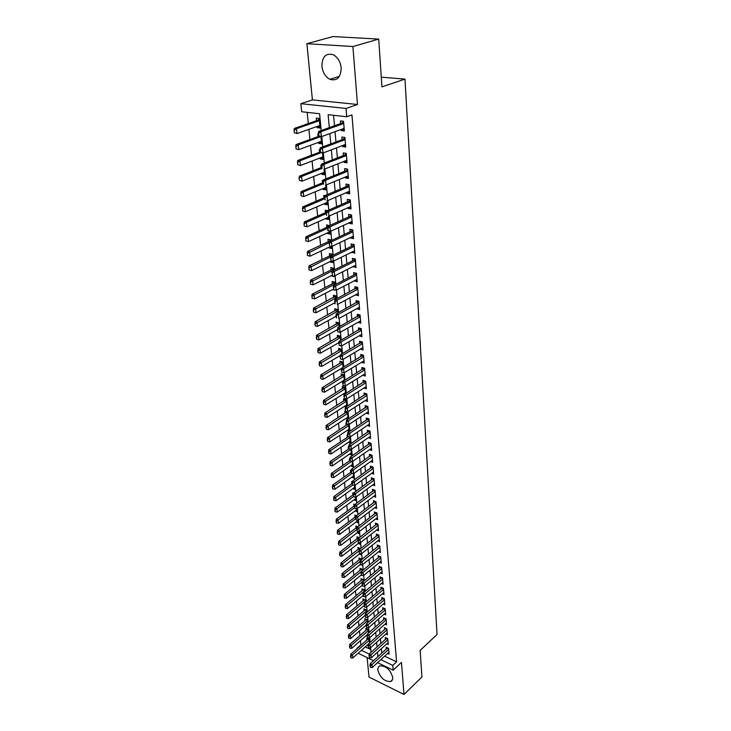 <?xml version="1.0" encoding="UTF-8"?>
<svg xmlns="http://www.w3.org/2000/svg" width="731" height="731" viewBox="0 0 731 731"><rect width="100%" height="100%" fill="white"/><g stroke="black" fill="none" stroke-linecap="round" stroke-linejoin="round"><path stroke-width="1.1" d="M321.914 66.338C322.764 72.552 325.423 76.883 329.909 79.332C337.128 81.26 340.884 77.431 341.167 67.819C340.39 61.678 337.795 57.338 333.391 54.798C325.944 52.705 322.115 56.552 321.914 66.338M377.863 670.108C380.138 677.655 384.351 681.484 390.5 681.575C392.099 680.972 392.83 679.565 392.693 677.372C390.455 669.852 386.27 665.996 380.129 665.822C378.457 666.416 377.699 667.851 377.863 670.108M321.201 130.547L319.593 113.734L301.675 111.742L300.843 103.683L346.046 108.453L346.741 116.759L328.118 114.685L329.306 127.633M312.402 99.891L357.486 104.487L352.909 46.528L378.704 39.09L333.007 36.55L306.892 43.686L312.402 99.891L300.843 103.683M367.108 657.571L369.018 677.061L403.996 694.45L401.465 662.432L393.187 670.199L377.571 662.642M360.474 640.658L360.895 644.833L357.057 648.214M307.175 112.355L308.308 123.566M308.893 129.369L309.917 139.52M310.501 145.305L311.507 155.255M312.091 161.021L313.069 170.78M313.654 176.518L314.613 186.085M315.189 191.805L316.139 201.189M316.715 206.891L317.638 216.084M318.213 221.776L319.127 230.786M319.694 236.451L320.589 245.296M321.156 250.943L322.033 259.606M322.599 265.243L323.458 273.741M324.025 279.352L324.866 287.685M325.432 293.277L326.254 301.446M326.812 307.02L327.625 315.034M328.182 320.589L328.977 328.457M329.535 333.994L330.311 341.697M330.869 347.216L331.636 354.782M332.185 360.282L332.934 367.693M333.491 373.175L334.222 380.449M334.771 385.913L335.492 393.05M336.041 398.496L336.753 405.495M337.293 410.923L337.987 417.785M338.535 423.194L339.211 429.929M339.76 435.32L340.427 441.926M340.966 447.299L341.624 453.787M342.163 459.141L342.802 465.501M343.342 470.837L343.972 477.069M344.502 482.387L345.123 488.509M345.653 493.809L346.266 499.812M346.796 505.094L347.389 510.987M347.919 516.25L348.504 522.035M349.034 527.279L349.61 532.954M350.131 538.18L350.697 543.745M351.218 548.954L351.775 554.418M352.296 559.608L352.835 564.962M353.356 570.143L353.886 575.398M354.407 580.551L354.928 585.714M355.449 590.849L355.96 595.911M356.472 601.037L356.975 605.999M357.486 611.107L357.98 615.977M358.492 621.067L358.976 625.846M359.488 630.917L359.963 635.605M352.909 46.528L306.892 43.686M378.704 39.09L381.947 86.87L404.974 79.103L437.037 634.508L420.142 650.435L421.942 676.988L403.996 694.45M341.185 129.442L341.286 130.621L344.365 130.995L343.533 121.264L340.445 120.917L340.673 123.548M342.583 145.533L342.675 146.611L345.726 147.022L344.913 137.428L341.843 137.044L342.071 139.648M343.954 161.396L344.045 162.383L347.079 162.821L346.275 153.364L343.223 152.953L343.451 155.539M345.315 177.048L345.397 177.944L348.413 178.41L347.618 169.08L344.584 168.633L344.813 171.2M346.658 192.472L346.722 193.286L349.729 193.779L348.943 184.587L345.927 184.102L346.147 186.643M347.974 207.695L348.038 208.426L351.026 208.947L350.25 199.874L347.252 199.362L347.472 201.884M349.281 222.708L349.336 223.357L352.305 223.905L351.538 214.951L348.559 214.421L348.778 216.915M350.569 237.52L350.615 238.087L353.566 238.662L352.808 229.836L349.847 229.269L350.067 231.745M351.83 252.131L354.809 253.228L354.06 244.51L351.118 243.926L351.337 246.374M353.082 266.55L356.034 267.592L355.303 258.993L352.379 258.381L352.589 260.812M354.325 280.786L357.249 281.773L356.527 273.284L353.612 272.654L353.822 275.057M355.54 294.821L358.446 295.772L357.733 287.393L354.837 286.726L355.047 289.12M356.746 308.683L359.625 309.579L358.921 301.318L356.043 300.624L356.253 303M357.934 322.362L360.794 323.212L360.091 315.052L357.231 314.348L357.441 316.697M359.104 335.867L361.936 336.671L361.251 328.621L358.409 327.89L358.61 330.22M360.264 349.199L363.079 349.966L362.393 342.007L359.57 341.258L359.771 343.57M361.479 362.32L364.202 363.079L363.526 355.229L360.712 354.453L360.913 356.746M362.667 375.277L365.308 376.036L364.641 368.287L361.845 367.492L362.046 369.758M363.846 388.07L366.395 388.828L365.747 381.171L362.96 380.358L363.161 382.615M364.997 400.707L367.483 401.465L366.834 393.899L364.065 393.068L364.257 395.307M366.14 413.179L368.543 413.938L367.903 406.473L365.153 405.623L365.354 407.843M367.254 425.506L369.603 426.264L368.972 418.89L366.231 418.022L366.423 420.224M368.36 437.686L370.635 438.445L370.014 431.153L367.3 430.267L367.483 432.45M369.457 449.72L371.668 450.47L371.056 443.269L368.342 442.365L368.534 444.53M370.526 461.599L372.682 462.348L372.079 455.239L369.383 454.316L369.566 456.464M371.586 473.341L373.687 474.09L373.084 467.063L370.407 466.122L370.59 468.26M372.627 484.945L374.674 485.695L374.08 478.75L371.421 477.791L371.604 479.911M373.66 496.413L375.661 497.153L375.067 490.291L372.426 489.322L372.609 491.424M374.674 507.743L376.629 508.484L376.045 501.704L373.413 500.717L373.596 502.8M375.67 518.946L377.58 519.677L377.013 512.979L374.391 511.974L374.564 514.048M376.666 530.012L378.53 530.743L377.964 524.118L375.35 523.104L375.533 525.16M377.644 540.949L379.462 541.68L378.905 535.138L376.31 534.105L376.483 536.143M378.603 551.768L380.385 552.49L379.837 546.02L377.251 544.979L377.424 547.007M379.553 562.459L381.299 563.181L380.75 556.784L378.183 555.724L378.356 557.744M380.495 573.031L382.203 573.753L381.664 567.42L379.106 566.351L379.279 568.352M381.427 583.475L383.099 584.197L382.56 577.938L380.019 576.86L380.193 578.842M382.34 593.81L383.976 594.522L383.455 588.345L380.924 587.249L381.089 589.223M383.245 604.025L384.853 604.738L384.332 598.625L381.81 597.519L381.984 599.475M384.14 614.131L385.721 614.844L385.2 608.795L382.697 607.68L382.861 609.617M385.027 624.128L386.571 624.831L386.059 618.855L383.565 617.722L383.738 619.65M385.895 634.015L387.412 634.709L386.909 628.797L384.433 627.664L384.597 629.574M386.763 643.783L388.252 644.486L387.75 638.629L385.283 637.487L385.447 639.387M369.52 642.96L369.164 639.223L366.77 638.09L366.953 639.945M368.561 632.964L368.241 629.574L365.838 628.45L366.021 630.323M367.592 622.849L367.3 619.815L364.888 618.709L365.071 620.592M366.615 612.624L366.359 609.956L363.928 608.859L364.12 610.75M365.619 602.28L365.399 599.987L362.969 598.899L363.152 600.809M364.623 591.818L364.431 589.908L361.982 588.83L362.174 590.758M363.599 581.236L363.453 579.72L360.995 578.65L361.187 580.588M362.576 570.527L362.466 569.412L359.999 568.362L360.182 570.308M361.534 559.699L361.47 558.987L358.985 557.954L359.177 559.909M360.484 548.734L357.962 547.428L358.153 549.401M359.305 537.742L356.929 536.782L357.121 538.765M357.861 526.795L355.878 526.009L356.079 528.01M356.39 515.73L354.818 515.117L355.019 517.137M354.873 504.527L353.749 504.107L353.95 506.135M353.594 493.306L352.671 492.959L352.863 495.006M352.397 481.985L351.574 481.683L351.775 483.748M351.182 470.536L350.46 470.28L350.661 472.354M349.948 458.94L349.345 458.73L349.546 460.832M348.751 447.244L348.203 447.052L348.413 449.163M347.609 435.42L347.061 435.237L347.262 437.357M346.448 423.45L345.891 423.267L346.101 425.415M348.047 419.101L347.371 412.01L344.721 411.169L344.931 413.326M346.832 406.418L346.192 399.738L343.524 398.907L343.734 401.091M345.599 393.57L345.005 387.32L342.318 386.507L342.537 388.7M344.356 380.568L343.798 374.738L341.103 373.952L341.313 376.163M343.095 367.391L342.574 362.009L339.86 361.233L340.079 363.471M340.189 355.631L339.367 356.107L340.089 356.308M341.816 354.051L341.34 349.116L338.617 348.367L338.828 350.615M338.773 342.793L338.097 343.095M340.518 340.527L340.089 336.059L337.347 335.328L337.567 337.603M337.366 329.772L336.817 329.928M339.202 326.83L338.818 322.846L336.059 322.133L336.287 324.418M336.077 316.514L335.529 316.596M337.868 312.95L337.53 309.451L334.761 308.765L334.99 311.068M334.78 303.091L334.213 303.1M336.525 298.888L336.233 295.891L333.446 295.233L333.674 297.554M333.464 289.485L332.888 289.421M335.154 284.633L334.917 282.157L332.112 281.517L332.34 283.866M332.769 275.386L331.536 275.578M333.765 270.196L333.583 268.25L330.768 267.628L330.997 269.995M332.322 260.994L330.22 262.018L330.174 261.543M332.367 255.548L332.23 254.15L329.398 253.556L329.626 255.941M331.508 246.612L328.849 247.873L328.795 247.325M330.942 240.709L330.86 239.869L328.009 239.302L328.246 241.705M330.138 232.312L327.451 233.545L327.387 232.915M329.498 225.66L326.611 224.856L326.848 227.286M328.749 217.82L326.044 219.026L325.971 218.322M327.506 210.638L325.185 210.217L325.423 212.666M327.333 203.136L324.61 204.314L324.537 203.529M324.984 195.597L323.742 195.387L323.988 197.854M325.907 188.251L323.166 189.402L323.075 188.534M323.266 180.511L322.28 180.356L322.526 182.841M324.463 173.174L321.695 174.28L321.603 173.338M321.603 165.233L320.799 165.115L321.046 167.627M322.992 157.887L320.205 158.965L320.105 157.933M319.913 149.754L319.301 149.672L319.548 152.203M321.512 142.39L318.698 143.431L318.588 142.317M318.396 134.093L317.775 134.011L318.031 136.569M365.253 646.917L370.8 649.557M360.593 558.621L342.053 573.552L343.853 574.338L344.191 577.499L360.356 564.524L362.073 565.255L362.028 564.771M359.305 554.061L361.068 554.792L360.977 553.833M358.254 543.471L360.054 544.202L359.917 542.758M357.185 532.762L359.022 533.493L358.839 531.565M356.107 521.925L357.989 522.665L357.751 520.225M355.01 510.969L356.938 511.709L356.655 508.749M353.905 499.885L355.869 500.625L355.54 497.144M352.781 488.664L354.8 489.414L354.407 485.384M351.638 477.325L353.713 478.074L353.265 473.487M350.487 465.839L352.607 466.597L352.114 461.444M349.317 454.225L351.492 454.984L350.944 449.245M348.139 442.474L350.368 443.233L349.756 436.9M346.933 430.577L349.226 431.336L348.559 424.4M347.846 419.228L345.717 418.543M346.119 406.875L344.475 406.354M344.338 394.365L343.223 394.018M342.812 381.792L341.953 381.536M341.459 369.128L340.655 368.899M338.691 343.332L338.106 343.168M337.411 330.22L336.836 330.074M336.123 316.952L335.547 316.806M334.825 303.511L334.241 303.374M332.916 289.768L335.684 290.152M331.582 275.98L334.387 276.62L334.295 275.733M330.22 262.018L333.044 262.63L332.897 261.113M328.849 247.873L331.682 248.458L331.481 246.301M327.451 233.545L330.302 234.103L330.037 231.279M326.044 219.026L328.913 219.556L328.575 216.056M324.61 204.314L327.497 204.817L327.095 200.614M323.166 189.402L326.063 189.877L325.597 184.952M321.695 174.28L324.61 174.736L324.071 169.071M320.205 158.965L323.139 159.385L322.526 152.962M318.698 143.431L321.649 143.824L320.955 136.624M317.044 126.481L317.163 127.687L320.132 128.044L319.219 118.477L316.231 118.139L316.486 120.716M384.643 656.173L396.577 661.866L351.949 114.913L346.741 116.759M333.574 115.297L334.506 125.759M335.036 131.69L335.958 141.951M336.488 147.854L337.384 157.905M337.914 163.799L338.8 173.649M339.321 179.524L340.189 189.165M340.71 195.022L341.56 204.479M342.081 210.318L342.912 219.574M343.433 225.395L344.246 234.468M344.767 240.271L345.562 249.17M346.083 254.955L346.86 263.663M347.38 269.428L348.139 277.972M348.66 283.719L349.409 292.089M349.921 297.819L350.652 306.024M351.163 311.735L351.885 319.785M352.397 325.469L353.1 333.354M353.612 339.029L354.307 346.759M354.809 352.415L355.485 359.99M355.997 365.628L356.655 373.057M357.157 378.676L357.815 385.95M358.318 391.551L358.958 398.687M359.451 404.27L360.081 411.27M360.575 416.834L361.196 423.697M361.69 429.243L362.293 435.968M362.786 441.497L363.38 448.085M363.874 453.595L364.449 460.064M364.943 465.556L365.509 471.888M366.003 477.361L366.56 483.584M367.044 489.039L367.592 495.134M368.077 500.571L368.616 506.546M369.1 511.965L369.621 517.822M370.105 523.222L370.626 528.97M371.101 534.352L371.613 539.981M372.088 545.353L372.582 550.872M373.066 556.218L373.55 561.636M374.025 566.973L374.5 572.282M374.976 577.591L375.442 582.799M375.917 588.099L376.374 593.197M376.849 598.479L377.297 603.486M377.772 608.749L378.21 613.656M378.676 618.901L379.106 623.707M379.572 628.934L380.001 633.658M380.467 638.867L380.878 643.49M381.344 648.68L381.756 653.222M387.613 653.45L389.075 654.144L388.581 648.36L386.123 647.209L386.288 649.091M404.974 79.103L381.29 77.166M357.486 104.487L346.046 108.453M396.577 661.866L392.785 665.411L393.187 670.199M371.065 652.317L370.617 647.666M370.114 642.43L369.667 637.688M369.164 632.434L368.698 627.6M368.196 622.328L367.72 617.393M367.218 612.103L366.734 607.068M366.231 601.768L365.738 596.633M365.235 591.306L364.732 586.07M364.221 580.725L363.709 575.388M363.197 570.025L362.677 564.579M362.165 559.197L361.635 553.641M361.114 548.241L360.575 542.576M360.054 537.157L359.506 531.373M358.985 525.945L358.418 520.043M357.898 514.587L357.322 508.575M356.801 503.102L356.216 496.97M355.695 491.479L355.092 485.22M354.572 479.71L353.959 473.332M353.429 467.794L352.808 461.288M352.278 455.742L351.638 449.099M351.108 443.534L350.46 436.754M349.93 431.171L349.272 424.263M348.733 418.653L348.057 411.608M347.517 405.979L346.832 398.788M346.293 393.141L345.589 385.804M345.05 380.138L344.338 372.655M343.798 366.971L343.067 359.341M342.519 353.64L341.779 345.845M341.231 340.125L340.472 332.176M339.924 326.428L339.147 318.323M338.599 312.557L337.804 304.279M337.256 298.504L336.443 290.061M335.894 284.258L335.063 275.642M334.515 269.821L333.674 261.022M333.117 255.192L332.258 246.21M331.691 240.353L330.823 231.188M330.257 225.312L329.361 215.965M328.804 210.071L327.89 200.522M327.324 194.61L326.391 184.861M325.825 178.931L324.875 168.989M324.308 163.031L323.34 152.88M322.764 146.904L321.777 136.542M361.416 650.316L369.201 654.062M373.541 660.687L358.144 653.231M380.833 659.654L392.785 665.411M329.855 133.581L330.805 143.888M331.353 149.818L332.276 159.906M332.824 165.827L333.729 175.714M334.268 181.608L335.163 191.294M335.703 197.169L336.571 206.663M337.11 212.52L337.969 221.822M338.499 227.661L339.339 236.771M339.878 242.591L340.692 251.519M341.231 257.321L342.035 266.075M342.565 271.859L343.351 280.43M343.881 286.196L344.657 294.602M345.187 300.35L345.937 308.583M346.467 314.312L347.207 322.38M347.737 328.091L348.459 336.004M348.979 341.697L349.692 349.445M350.213 355.12L350.917 362.722M351.437 368.378L352.123 375.825M352.634 381.463L353.311 388.764M353.822 394.384L354.48 401.538M355.001 407.14L355.641 414.157M356.152 419.74L356.792 426.621M357.304 432.176L357.916 438.92M358.428 444.466L359.04 451.082M359.542 456.601L360.136 463.089M360.648 468.589L361.233 474.949M361.735 480.441L362.311 486.672M362.814 492.137L363.371 498.25M363.874 503.705L364.422 509.69M364.924 515.127L365.463 521.002M365.957 526.411L366.487 532.168M366.989 537.568L367.501 543.215M367.995 548.597L368.506 554.135M369 559.489L369.502 564.917M369.987 570.262L370.48 575.58M370.964 580.907L371.449 586.125M371.933 591.434L372.408 596.551M372.892 601.841L373.349 606.858M373.833 612.13L374.29 617.046M374.775 622.3L375.213 627.125M375.697 632.361L376.127 637.094M376.611 642.311L377.041 646.944M377.516 652.143L377.936 656.694M320.004 126.673L317.163 127.687M361.744 334.405L359.104 335.931M360.602 321L357.943 322.49M359.442 307.413L356.755 308.884M358.263 293.652L355.558 295.086M357.075 279.708L354.352 281.124M355.86 265.581L353.119 266.961M354.645 251.263L351.876 252.624M353.402 236.762L350.615 238.087M352.141 222.06L349.336 223.357M350.871 207.165L348.038 208.426M349.582 192.061L346.722 193.286M348.276 176.756L345.397 177.944M346.942 161.231L344.045 162.383M345.599 145.496L342.675 146.611M344.237 129.533L341.286 130.621M370.233 665.932L370.37 667.394L370.233 665.932L371.933 664.634L370.151 663.766L387.531 647.867M388.919 652.262L372.207 667.549L371.933 664.634L388.664 649.375M370.37 667.394L372.207 667.549M370.151 663.766L369.941 665.795M368.196 638.757L350.706 654.291L352.433 655.131L352.744 658.019L368.232 644.267M350.478 656.274L350.917 657.863L350.706 654.291M369.265 640.237L350.761 656.411M352.744 658.019L350.917 657.863M369.283 656.155L369.429 657.626L369.283 656.155L370.992 654.839L369.21 653.98L386.708 638.154M388.088 642.586L371.275 657.79L370.992 654.839L387.841 639.662M369.429 657.626L371.275 657.79M369.21 653.98L368.991 656.009M368.333 646.259L368.47 647.748L368.333 646.259L370.041 644.943L368.25 644.093L385.877 628.322M387.247 632.799L370.325 647.922L370.041 644.943L387.001 629.839M368.47 647.748L370.325 647.922M368.25 644.093L368.031 646.113M367.364 636.253L367.51 637.761L367.364 636.253L369.082 634.928L367.282 634.088L385.045 618.389M386.407 622.903L369.374 637.944L369.082 634.928L386.151 619.915M367.51 637.761L369.374 637.944M367.282 634.088L367.063 636.107M366.377 626.129L366.533 627.655L366.377 626.129L368.113 624.804L366.304 623.963L384.195 608.347M385.548 612.907L368.406 627.856L368.113 624.804L385.292 609.882M366.533 627.655L368.406 627.856M366.304 623.963L366.076 625.992M367.273 629.126L349.665 644.587L351.401 645.418L351.712 648.342L367.209 634.746M349.427 646.569L349.875 648.169L349.665 644.587M368.342 630.606L349.72 646.707M351.712 648.342L349.875 648.169M366.35 619.376L348.614 634.773L350.359 635.605L350.679 638.556L366.176 625.115M348.376 636.756L348.824 638.373L348.614 634.773M367.41 620.875L348.669 636.902M350.679 638.556L348.824 638.373M365.418 609.526L347.554 624.85L349.308 625.672L349.628 628.66L365.125 615.383M347.307 626.842L347.764 628.468L347.554 624.85M366.459 611.034L347.6 626.979M349.628 628.66L347.764 628.468M364.477 599.575L346.476 614.826L348.239 615.63L348.559 618.654L364.093 605.515M346.238 616.809L346.686 618.453L346.476 614.826M365.509 601.083L346.531 616.946M348.559 618.654L346.686 618.453M365.39 615.895L365.537 617.439L365.39 615.895L367.136 614.561L365.317 613.729L383.336 598.186M384.689 602.792L367.428 617.649L367.136 614.561L384.424 599.731M365.537 617.439L367.428 617.649M365.317 613.729L365.089 615.758M363.517 589.506L345.388 604.674L347.161 605.487L347.49 608.539L363.124 595.482M345.142 606.666L345.608 608.329L345.388 604.674M364.541 591.023L345.443 606.803M347.49 608.539L345.608 608.329M364.385 605.542L364.541 607.105L364.385 605.542L366.14 604.199L364.312 603.386L382.468 587.916M383.812 592.558L366.441 607.324L366.14 604.199L383.547 589.469M364.541 607.105L366.441 607.324M364.312 603.386L364.084 605.405M362.558 579.327L344.292 594.422L346.074 595.217L346.403 598.305L362.137 585.33M344.045 596.405L344.502 598.086L344.292 594.422M363.563 580.853L344.338 596.542M346.403 598.305L344.502 598.086M363.371 595.071L363.526 596.651L363.371 595.071L365.144 593.727L363.298 592.914L381.591 577.527M382.925 582.214L365.445 596.88L365.144 593.727L382.66 579.089M363.526 596.651L365.445 596.88M363.298 592.914L363.069 594.933M361.58 569.029L343.177 584.051L344.968 584.837L345.297 587.962L361.141 575.078M342.93 586.034L343.396 587.724L343.177 584.051M361.233 571.651L343.223 586.161M345.297 587.962L343.396 587.724M362.348 584.48L362.503 586.079L362.348 584.48L364.129 583.128L362.274 582.324L380.705 567.028M382.03 571.752L364.431 586.317L364.129 583.128L381.765 568.59M362.503 586.079L364.431 586.317M362.274 582.324L362.046 584.343M341.797 575.535L342.272 577.252L342.053 573.552M360.127 561.326L342.099 575.672M344.191 577.499L342.272 577.252M361.315 573.762L361.47 575.379L361.315 573.762L363.097 572.4L361.242 571.605L379.809 556.401M381.125 561.17L363.408 575.635L363.097 572.4L380.86 557.972M361.47 575.379L363.408 575.635M361.242 571.605L361.004 573.634M359.597 548.095L340.92 562.943L342.72 563.711L343.067 566.909L359.798 553.669M340.664 564.926L341.13 566.653L340.92 562.943M359.003 550.891L340.957 565.054M343.067 566.909L341.13 566.653M360.264 562.925L360.42 564.551L360.264 562.925L362.064 561.554L360.191 560.768L378.905 545.646M380.211 550.47L362.375 564.816L362.064 561.554L379.937 547.236M360.42 564.551L362.375 564.816M360.191 560.768L359.954 562.788M358.592 537.449L339.769 552.207L341.578 552.965L341.925 556.2L359.277 542.667M339.504 554.189L339.979 555.935L339.769 552.207M357.861 540.328L339.805 554.317M341.925 556.2L339.979 555.935M359.204 551.951L359.36 553.605L359.204 551.951L361.013 550.58L359.131 549.803L377.991 534.772M379.288 539.642L361.324 553.879L361.013 550.58L379.005 536.371M359.36 553.605L361.324 553.879M359.131 549.803L358.894 551.823M357.578 526.685L338.599 541.351L340.427 542.1L340.774 545.372L358.757 531.547M338.343 543.325L338.818 545.088L338.599 541.351M356.737 529.619L338.645 543.453M340.774 545.372L338.818 545.088M358.126 540.849L358.291 542.521L358.126 540.849L359.944 539.469L358.062 538.701L377.068 523.771M378.356 528.687L360.264 542.813L359.944 539.469L378.073 525.379M358.291 542.521L360.264 542.813M358.062 538.701L357.815 540.721M355.823 516.534L337.43 530.359L339.257 531.099L339.613 534.416L357.788 520.646M337.155 532.342L337.64 534.123L337.43 530.359M355.677 518.727L337.466 532.46M339.613 534.416L337.64 534.123M354.636 505.633L336.233 519.248L338.078 519.979L338.435 523.323L356.737 509.681M335.968 521.221L336.452 523.021L336.233 519.248M354.617 507.707L336.269 521.34M338.435 523.323L336.452 523.021M353.429 494.595L335.026 507.999L336.881 508.721L337.238 512.111L355.677 498.579M334.761 509.973L335.246 511.791L335.026 507.999M353.53 496.559L335.063 510.092M337.238 512.111L335.246 511.791M357.039 529.619L357.203 531.309L357.039 529.619L358.866 528.23L356.975 527.48L376.136 512.641M377.406 517.612L359.195 531.611L358.866 528.23L377.123 514.258M357.203 531.309L359.195 531.611M356.975 527.48L356.728 529.491M355.942 518.252L356.107 519.969L355.942 518.252L357.779 516.854L355.878 516.113L375.186 501.384M376.447 506.4L358.108 520.28L357.779 516.854L376.154 503.01M356.107 519.969L358.108 520.28M355.878 516.113L355.622 518.124M354.827 506.747L354.992 508.484L354.827 506.747L356.682 505.34L354.763 504.609L374.235 489.989M375.478 495.051L357.011 508.813L356.682 505.34L375.186 491.625M354.992 508.484L357.011 508.813M354.763 504.609L354.508 506.629M352.26 483.401L333.811 496.614L335.666 497.327L336.032 500.762L354.599 487.358M333.537 498.588L334.03 500.424L333.811 496.614M352.707 485.082L333.848 498.706M336.032 500.762L334.03 500.424M353.703 495.106L353.868 496.861L353.703 495.106L355.568 493.69L353.64 492.968L373.267 478.458M374.5 483.575L355.896 497.199L355.568 493.69L374.199 480.103M353.868 496.861L355.896 497.199M353.64 492.968L353.384 494.978M351.154 472.007L332.578 485.101L334.442 485.795L334.816 489.267L353.512 476M332.294 487.074L332.797 488.929L332.578 485.101M352.15 473.286L332.605 487.184M334.816 489.267L332.797 488.929M352.561 483.319L352.735 485.092L352.561 483.319L354.434 481.893L352.497 481.19L372.289 466.789M373.504 471.961L354.773 485.448L354.434 481.893L373.203 468.452M352.735 485.092L354.773 485.448M352.497 481.19L352.241 483.2M350.039 460.484L331.326 473.441L333.208 474.136L333.583 477.645L352.406 464.505M331.042 475.415L331.545 477.288L331.326 473.441M351.611 461.352L331.362 475.525M333.583 477.645L331.545 477.288M351.41 471.385L351.584 473.185L351.41 471.385L353.292 469.96L351.346 469.265L371.302 454.974M372.499 460.201L353.64 473.551L353.292 469.96L372.198 456.647M351.584 473.185L353.64 473.551M351.346 469.265L351.081 471.267M348.925 448.816L330.065 461.645L331.947 462.321L332.331 465.885L351.291 452.873M329.782 463.618L330.284 465.51L330.065 461.645M350.953 449.364L330.092 463.728M332.331 465.885L330.284 465.51M350.24 459.306L350.414 461.124L350.24 459.306L352.132 457.871L350.176 457.186L370.306 443.023M371.485 448.304L352.479 461.517L352.132 457.871L371.174 444.704M350.414 461.124L352.479 461.517M350.176 457.186L349.911 459.187M348.358 436.626L328.786 449.711L330.686 450.369L331.061 453.969L350.158 441.104M328.493 451.676L329.005 453.585L328.786 449.711M349.82 437.549L328.813 451.785M331.061 453.969L329.005 453.585M349.053 447.08L349.235 448.916L349.053 447.08L350.962 445.636L348.998 444.96L369.292 430.915M370.453 436.261L351.319 449.318L350.962 445.636L370.142 432.615M349.235 448.916L351.319 449.318M348.998 444.96L348.724 446.961M347.654 424.218L327.488 437.622L329.398 438.271L329.782 441.917L349.016 429.198M327.196 439.587L327.707 441.515L327.488 437.622M348.678 425.597L327.515 439.696M329.782 441.917L327.707 441.515M347.855 434.689L348.038 436.562L347.855 434.689L349.774 433.245L347.801 432.588L368.278 418.671M369.411 424.071L350.131 436.974L349.774 433.245L369.1 420.38M348.038 436.562L350.131 436.974M347.801 432.588L347.527 434.579M346.768 411.818L326.172 425.387L328.091 426.027L328.484 429.718L347.865 417.145M325.88 427.343L326.401 429.298L326.172 425.387M347.517 413.499L326.2 427.452M328.484 429.718L326.401 429.298M346.64 422.152L346.823 424.044L346.64 422.152L348.577 420.7L346.585 420.051L367.245 406.272M368.36 411.727L348.934 424.473L348.577 420.7L368.04 407.999M346.823 424.044L348.934 424.473M346.585 420.051L346.311 422.043M345.626 399.565L324.847 412.997L326.775 413.627L327.177 417.364L346.695 404.947M324.546 414.952L325.076 416.926L324.847 412.997M346.339 401.255L324.875 415.062M327.177 417.364L325.076 416.926M345.416 409.451L345.599 411.37L345.416 409.451L347.362 407.989L345.361 407.359L366.194 393.707M367.291 399.236L347.728 411.818L347.362 407.989L366.962 395.453M345.599 411.37L347.728 411.818M345.361 407.359L345.078 409.351M344.164 396.595L344.356 398.532L344.164 396.595L346.128 395.124L344.118 394.502L365.144 380.997M366.204 386.58L346.494 398.998L346.128 395.124L365.884 382.752M344.356 398.532L346.494 398.998M344.118 394.502L343.835 396.494M342.912 383.565L343.095 385.529L342.912 383.565L344.877 382.085L342.857 381.481L364.075 368.122M365.107 373.769L345.251 386.014L344.877 382.085L364.778 369.895M343.095 385.529L345.251 386.014M342.857 381.481L342.574 383.464M344.465 387.156L323.504 400.46L325.441 401.072L325.843 404.855L345.507 392.593M323.203 402.406L323.732 404.407L323.504 400.46M345.151 388.865L323.522 402.516M325.843 404.855L323.732 404.407M343.287 374.592L322.143 387.759L324.089 388.353L324.5 392.191L344.31 380.093M321.841 389.705L322.371 391.725L322.143 387.759M343.945 376.319L322.161 389.806M324.5 392.191L322.371 391.725M342.099 361.872L320.763 374.902L322.727 375.487L323.139 379.362L341.578 368.351M320.452 376.84L320.991 378.877L320.763 374.902M342.729 363.609L320.781 376.94M323.139 379.362L320.991 378.877M341.633 370.37L341.825 372.362L341.633 370.37L343.616 368.881L341.578 368.296L362.996 355.083M364.001 360.794L343.999 372.865L343.616 368.881L363.663 356.874M341.825 372.362L343.999 372.865M341.578 368.296L341.295 370.279M340.902 348.998L319.374 361.872L321.338 362.448L321.759 366.377L340.189 355.604M319.054 363.819L319.593 365.875L319.374 361.872M341.496 350.752L319.383 363.91M321.759 366.377L319.593 365.875M340.335 357.011L340.536 359.022L340.335 357.011L342.336 355.513L340.29 354.937L361.9 341.88M362.878 347.654L342.72 359.542L342.336 355.513L362.539 343.68M340.536 359.022L342.72 359.542M340.29 354.937L339.997 356.911M339.687 335.958L317.958 348.687L319.94 349.244L320.361 353.219L338.782 342.702M317.638 350.624L318.186 352.707L317.958 348.687M340.244 337.722L317.967 350.716M320.361 353.219L318.186 352.707M339.029 343.469L339.221 345.507L339.029 343.469L341.039 341.962L338.983 341.404L360.794 328.502M361.744 334.35L341.432 346.046L341.039 341.962L361.397 330.321M339.221 345.507L341.432 346.046M338.983 341.404L338.681 343.369M338.462 322.755L316.523 335.328L318.515 335.867L318.944 339.897L337.356 329.626L337.896 331.81L337.658 327.689L359.679 314.951M316.203 337.256L316.751 339.367L316.523 335.328M338.983 324.537L316.532 337.347M318.944 339.897L316.751 339.367M337.658 327.689L339.723 328.228L360.246 316.788M360.593 320.872L340.116 332.367L339.723 328.228L337.704 329.745M337.896 331.81L340.116 332.367M337.219 309.377L315.07 321.795L317.08 322.316L317.51 326.401L336.059 316.313M314.75 323.714L315.299 325.852L315.07 321.795M337.704 311.187L315.079 323.806M317.51 326.401L315.299 325.852M336.351 315.847L336.562 317.939L336.351 315.847L338.389 314.321L336.315 313.8L358.546 301.227M359.424 307.212L338.791 318.515L338.389 314.321L359.067 303.082M336.315 313.8L336.004 315.755M334.99 301.757L335.2 303.877L334.99 301.757L337.046 300.222L334.953 299.719L357.404 287.32M358.245 293.387L337.448 304.471L337.046 300.222L357.879 289.202M334.953 299.719L334.643 301.665M333.61 287.475L333.82 289.631L333.61 287.475L335.675 285.94L333.574 285.446L354.974 274.472L356.253 273.23M357.039 279.37L336.086 290.244L335.675 285.94L356.682 275.13M333.574 285.446L333.263 287.393M335.968 295.836L313.608 308.089L315.618 308.592L316.057 312.731L334.752 302.817M313.837 312.155L316.057 312.731L313.498 312.073L313.279 310.008L313.498 312.073M336.406 297.654L313.608 310.09M313.279 310.008L313.608 308.089M334.697 282.111L333.473 283.29L312.119 294.2L314.138 294.684L314.586 298.878L333.427 289.147M312.347 298.285L314.586 298.878L312.009 298.202L312.119 296.192L312.009 298.202M335.09 283.957L312.119 296.192M311.781 296.11L312.119 294.2M333.418 268.213L332.13 269.428L310.611 280.119L312.64 280.594L313.096 284.843L332.276 275.203M310.839 284.231L313.096 284.843L310.501 284.149L310.273 282.029L310.501 284.149M333.756 270.077L310.611 282.111M332.13 269.428L333.729 269.785L332.13 269.428M310.273 282.029L310.611 280.119M332.212 273.001L332.422 275.185L332.212 273.001L334.286 271.457L332.176 270.991L353.758 260.227L355.083 258.948M355.833 265.17L334.707 275.825L334.286 271.457L355.458 260.876M332.176 270.991L331.856 272.928M332.121 254.132L330.796 255.375L309.076 265.865L311.123 266.312L311.58 270.616L331.609 260.839M309.314 269.995L311.58 270.616L308.966 269.913L309.076 267.838L308.966 269.913M330.668 256.855L309.076 267.838M332.13 255.658L330.768 255.393L332.112 255.676M308.738 267.765L309.076 265.865M330.787 258.335L331.006 260.547L330.787 258.335L332.879 256.782L330.75 256.325L352.497 245.817L353.905 244.483M354.599 250.779L333.309 261.205L332.879 256.782L354.224 246.429M330.75 256.325L330.43 258.262M330.805 239.859L329.398 241.166L307.532 251.409L309.588 251.848L310.054 256.206L331.106 246.228M307.76 255.558L310.054 256.206L307.422 255.484L307.532 253.374L307.422 255.484M329.114 242.674L307.532 253.374M307.184 253.301L307.532 251.409M329.352 243.469L329.571 245.707L329.352 243.469L331.463 241.897L329.315 241.468L351.236 231.197L352.707 229.817M353.356 236.195L331.892 246.384L331.463 241.897L352.972 231.782M329.315 241.468L328.996 243.396M327.78 226.857L305.96 236.762L308.034 237.182L308.5 241.605L330.074 231.681M306.188 240.928L308.5 241.605L305.85 240.865L305.951 238.717L305.85 240.865M351.684 216.687L349.957 216.376L327.863 226.4L328.109 230.667L327.534 228.319L308.034 237.182L305.951 238.717M329.471 225.413L328.968 225.897M305.613 238.653L305.96 236.762M349.957 216.376L351.501 214.951M327.863 226.4L330.01 226.811L351.712 216.943M352.086 221.42L330.449 231.361L327.753 230.594M327.89 228.392L330.01 226.811L330.449 231.361L328.109 230.667M326.172 212.337L304.37 221.922L306.453 222.315L306.929 226.802L328.676 217.116M304.599 226.107L306.929 226.802L304.251 226.034L304.014 223.796L304.251 226.034M326.108 213.653L306.453 222.315L304.361 223.869M304.014 223.796L304.37 221.922M326.41 213.105L326.638 215.407L326.41 213.105L328.548 211.515L326.382 211.131L348.66 201.363L350.25 199.91M350.807 206.434L328.996 216.129L328.548 211.515L350.423 201.902M326.382 211.131L326.053 213.041M324.555 197.617L302.762 206.873L304.854 207.248L305.33 211.789L327.26 202.35M302.99 211.076L305.33 211.789L302.643 211.012L302.744 208.801L302.643 211.012M324.674 198.805L304.854 207.248L302.744 208.801M302.396 208.746L302.762 206.873M324.911 197.598L325.14 199.938L324.911 197.598L327.068 196.009L324.884 195.643L347.353 186.14L348.952 184.696M349.509 191.248L327.515 200.687L327.068 196.009L349.116 186.652M324.884 195.643L324.546 197.544M323.102 182.604L301.126 191.613L303.228 191.97L303.721 196.575L325.825 187.392M301.355 195.844L303.721 196.575L301.008 195.78L301.108 193.541L301.008 195.78M323.212 183.755L303.228 191.97L301.108 193.541M300.761 193.477L301.126 191.613M323.394 181.882L323.623 184.258L323.394 181.882L325.56 180.283L323.367 179.936L346.019 170.707L347.636 169.272M348.194 175.851L326.017 185.025L325.56 180.283L347.801 171.191M323.367 179.936L323.029 181.827M321.631 167.399L299.463 176.153L301.583 176.482L302.077 181.151L324.372 172.224M299.701 180.393L302.077 181.151L299.344 180.338L299.098 177.999L299.344 180.338M321.887 168.45L301.583 176.482L299.445 178.062M299.098 177.999L299.463 176.153M321.85 165.937L322.079 168.34L321.85 165.937L324.034 164.329L321.823 164L344.666 155.054L346.293 153.638M346.86 160.244L324.491 169.135L324.034 164.329L346.457 155.52M321.823 164L321.485 165.882M320.132 151.984L297.782 160.464L299.911 160.783L300.414 165.517L322.901 156.854M298.02 164.731L300.414 165.517L297.663 164.676L297.764 162.364L297.663 164.676M321 152.752L299.911 160.783L297.764 162.364M297.407 162.309L297.782 160.464M320.279 149.764L320.516 152.203L320.279 149.764L322.481 148.146L320.26 147.845L343.305 139.192L344.941 137.784M345.507 144.418L322.947 153.026L322.481 148.146L345.096 139.621M320.516 152.203L322.947 153.026L320.151 152.158M320.26 147.845L319.913 149.718M318.99 136.222L296.082 144.564L298.221 144.857L298.732 149.654L321.402 141.275M296.311 148.85L298.732 149.654L295.954 148.795L296.055 146.447L295.954 148.795M320.808 136.606L298.221 144.857L296.055 146.447M295.699 146.401L296.082 144.564M318.698 133.362L318.935 135.838L318.698 133.362L320.909 131.735L318.679 131.452L341.916 123.1L343.57 121.702M344.137 128.364L321.384 136.679L320.909 131.735L343.725 123.502M318.935 135.838L321.384 136.679L318.561 135.792M318.679 131.452L318.323 133.316M319.264 119.016L317.72 120.286L294.355 128.437L296.503 128.702L297.024 133.572L319.886 125.467M294.584 132.74L297.024 133.572L294.227 132.695L294.328 130.301L294.227 132.695M319.429 120.688L296.503 128.702L294.328 130.301M293.963 130.255L294.355 128.437M388.6 648.552L387.43 648.004M388.627 648.936L387.202 648.26M367.857 639.15L369.219 639.789M368.086 638.894L369.182 639.415M387.768 638.848L386.598 638.309M387.805 639.223L386.37 638.556M386.927 629.035L385.749 628.496M386.964 629.409L385.52 628.751M386.078 619.12L384.899 618.581M386.114 619.486L384.67 618.837M385.228 609.087L384.031 608.558M385.255 609.453L383.802 608.804M366.935 629.528L368.296 630.159M367.163 629.272L368.26 629.784M365.993 619.797L367.364 620.427M366.222 619.55L367.327 620.052M365.043 609.965L366.423 610.586M365.272 609.718L366.386 610.221M364.084 600.023L365.463 600.644M364.312 599.776L365.427 600.279M384.36 598.945L383.163 598.415M384.387 599.31L382.925 598.671M363.106 589.972L364.504 590.584M363.344 589.725L364.467 590.219M383.483 588.683L382.276 588.163M383.51 589.049L382.048 588.418M362.128 579.811L363.526 580.414M362.366 579.573L363.49 580.058M382.596 578.312L381.39 577.801M382.624 578.678L381.153 578.047M361.132 569.54L362.539 570.134M361.37 569.294L362.503 569.778M381.701 567.823L380.485 567.311M381.728 568.179L380.248 567.558M360.127 559.151L361.498 559.727M360.374 558.904L361.507 559.379M380.787 557.205L379.572 556.702M380.824 557.57L379.334 556.958M359.113 548.643L360.091 549.045M359.36 548.405L360.383 548.826M379.873 546.477L378.649 545.975M379.901 546.834L378.402 546.231M358.089 538.016L358.656 538.244M358.327 537.778L358.939 538.025M378.941 535.613L377.717 535.129M378.978 535.969L377.47 535.375M378.009 524.63L376.767 524.145M378.037 524.986L376.52 524.392M377.059 513.518L375.807 513.043M377.086 513.866L375.56 513.29M376.099 502.279L374.848 501.804M376.127 502.626L374.592 502.051M375.122 490.894L373.861 490.437M375.149 491.241L373.614 490.675M374.135 479.39L372.874 478.933M374.171 479.728L372.618 479.17M373.139 467.739L371.869 467.292M373.175 468.078L371.622 467.529M372.134 455.943L370.855 455.504M372.161 456.281L370.599 455.742M371.12 444.009L369.831 443.58M371.147 444.347L369.575 443.818M348.294 436.672L349.784 437.175M370.087 431.93L368.789 431.509M370.114 432.259L368.534 431.747M347.143 424.738L348.641 425.232M347.399 424.51L348.605 424.903M369.036 419.704L367.739 419.283M369.064 420.033L367.474 419.521M345.973 412.659L347.481 413.134M346.238 412.421L347.444 412.814M367.976 407.322L366.67 406.92M368.004 407.642L366.414 407.149M344.794 400.424L346.302 400.899M345.05 400.195L346.275 400.579M366.907 394.786L365.591 394.393M366.935 395.105L365.326 394.621M365.82 382.103L364.504 381.71M365.847 382.414L364.239 381.938M364.723 369.246L363.398 368.872M364.751 369.566L363.133 369.1M343.597 388.051L345.114 388.508M343.862 387.823L345.087 388.188M342.382 375.515L343.917 375.972M342.647 375.295L343.881 375.652M341.158 362.832L342.693 363.27M341.423 362.613L342.665 362.96M363.609 356.235L362.274 355.869M363.636 356.545L362.009 356.098M339.915 349.985L341.459 350.414M340.189 349.765L341.432 350.112M362.485 343.058L361.141 342.702M362.512 343.36L360.867 342.921M338.654 336.982L340.217 337.402M338.928 336.763L340.189 337.101M361.342 329.708L359.999 329.361M361.37 330.01L359.725 329.58M337.384 323.815L338.946 324.217M337.658 323.595L338.919 323.924M360.191 316.194L358.83 315.856M360.219 316.486L358.555 316.075M336.096 310.474L337.667 310.867M336.379 310.264L337.64 310.574M359.022 302.497L357.651 302.168M359.049 302.789L357.377 302.387M357.834 288.617L356.463 288.306M357.861 288.909L356.18 288.517M356.627 274.564L355.248 274.253M334.789 296.969L336.37 297.343M335.072 296.759L336.342 297.06M333.473 283.29L335.063 283.655M333.747 283.08L335.036 283.372M332.413 269.218L333.701 269.501M355.412 260.318L354.023 260.026M355.44 260.592L353.74 260.236L355.44 260.583M331.061 255.183L332.358 255.457M354.179 245.881L352.781 245.607M354.206 246.155L352.497 245.817M329.69 240.965L330.184 241.066M352.927 231.252L351.529 230.987M352.954 231.526L351.236 231.197M351.666 216.431L350.25 216.175M350.377 201.4L348.961 201.162M350.405 201.655L348.66 201.363M349.08 186.167L347.645 185.939M349.098 186.414L347.353 186.14M347.755 170.725L346.32 170.506M347.773 170.963L346.019 170.707M346.421 155.063L344.968 154.862M346.439 155.301L344.666 155.054M345.059 139.182L343.607 139M345.078 139.42L343.305 139.192M343.689 123.082L342.218 122.909M343.707 123.311L341.916 123.1M317.72 120.286L319.41 120.487M318.022 120.103L319.383 120.259M329.909 79.332L339.44 76.344M390.5 681.575L392.383 679.793M354.206 246.128L352.534 245.79M352.954 231.48L351.291 231.16M351.684 216.632L350.039 216.339M350.396 201.592L348.76 201.308M349.089 186.341L347.463 186.076M347.773 170.88L346.156 170.634M346.43 155.2L344.822 154.981M345.069 139.301L343.479 139.1M343.689 123.183L342.108 123M317.912 120.195L319.401 120.368"/></g></svg>
